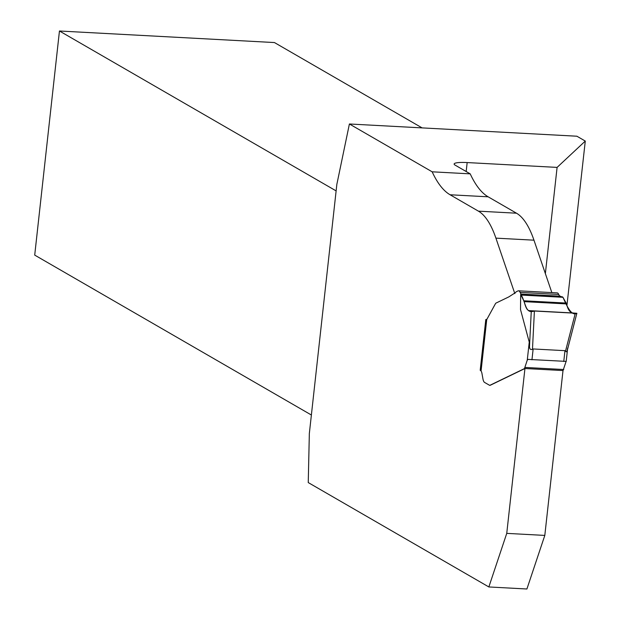 <?xml version="1.0" encoding="UTF-8"?>
<svg xmlns="http://www.w3.org/2000/svg" width="620" height="620" viewBox="0 0 620 620"><rect width="100%" height="100%" fill="white"/><g stroke="black" fill="none" stroke-linecap="round" stroke-linejoin="round"><path stroke-width="0.93" d="M551.846 292.601L533.967 240.18A120.652 40.153 93.1 0 0 516.491 213.203L488.134 196.811A156.852 52.204 93.1 0 1 470.216 173.856L455.142 165.145A19.305 3.038 -173.7 0 1 454.135 164.006A19.305 3.038 -173.7 0 1 467.162 162.564L557.093 167.4L545.368 273.598M557.093 167.4L585.288 141.066L576.887 136.214L349.401 123.984L432.156 171.81L470.216 173.856M585.288 141.066L566.928 305.42M311.38 415.012L34.712 255.107L59.45 31L274.443 42.555L422.096 127.891M562.991 370.721L566.114 361.39L528.077 359.391L527.264 360.135L524.458 368.598L489.924 385.284A3.619 1.201 93.1 0 1 489.699 385.33L489.986 385.346A3.619 1.201 -86.9 0 0 490.203 385.299L524.946 368.512L563.007 370.558L544.81 535.417L526.907 589L488.847 586.954L308.249 482.577L309.303 435.132A19.305 6.425 -86.9 0 0 309.318 433.706L336.862 184.202A19.305 6.425 -86.9 0 0 337.148 182.939L349.401 123.984M524.946 368.512L506.749 533.37L488.847 586.954M486.529 319.548L485.793 319.571L480.198 370.295L480.88 370.69M516.491 213.203L478.431 211.156A120.652 40.153 93.1 0 1 495.907 238.134L514.825 293.593M478.431 211.156L450.074 194.765A156.852 52.204 93.1 0 1 432.156 171.81M544.81 535.417L506.749 533.37M59.45 31L336.125 190.898M485.793 319.571L486.522 319.61M480.198 370.295L480.918 370.334M565.502 351.16L575.306 313.224L529.038 310.612C527.171 310.279 525.558 307.288 524.202 301.638L520.668 294.384L520.513 309.558L529.247 342.108L529.527 345.945C529.364 348.828 530.348 349.974 532.471 349.378L533.146 348.959L564.96 350.672L566.269 351.827L567.067 351.052L567.672 347.998M576.871 313.294L572.973 312.976C569.958 312.581 567.827 309.558 566.572 303.916L562.96 297.305L559.86 296.065A10.858 3.612 93.1 0 1 558.729 294.461A9.052 3.015 -86.9 0 0 557.155 292.88L518.529 290.803A9.052 3.015 93.1 0 1 520.103 292.384A10.858 3.612 -86.9 0 0 521.234 293.988L520.668 294.384M486.731 319.61L495.457 303.684A3.619 1.201 93.1 0 1 495.969 303.103L508.818 296.895L515.639 292.508A3.619 1.201 93.1 0 1 516.228 291.772L517.979 290.927A9.052 3.015 93.1 0 1 518.529 290.803M489.699 385.33A3.619 1.201 93.1 0 1 489.506 385.268L484.577 382.424A8.447 2.813 93.1 0 1 482.941 378.897L481.965 373.496A6.634 2.209 -86.9 0 0 481.058 371.054L480.88 370.737A3.619 0.566 6.3 0 1 481.112 370.566M534.401 311.023C525.45 314.084 526.101 304.009 521.312 295.066L562.96 297.305C566.61 305.303 571.299 316.518 576.701 313.286L534.401 311.023L532.471 349.378M576.646 313.263L575.306 313.224M531.293 310.829L529.527 345.945M467.162 162.564L466.178 171.523M533.967 240.18L495.907 238.134M488.134 196.811L450.074 194.765M533.146 348.959L531.952 359.794M563.766 361.507L564.96 350.672M527.264 360.135L529.247 342.108M486.77 319.261L481.058 371.054M558.729 294.461L520.103 292.384M560.302 296.182L521.118 294.082M562.534 296.856L521.009 294.624M562.96 297.305L521.312 295.066M566.277 303.064L523.931 300.793M566.572 303.916L524.202 301.638M572.973 312.976L529.038 310.612M563.766 369.52L525.132 367.443M566.184 361.476L567.501 349.541M486.561 319.261L480.88 370.729M576.856 313.34L567.269 350.432"/></g></svg>
